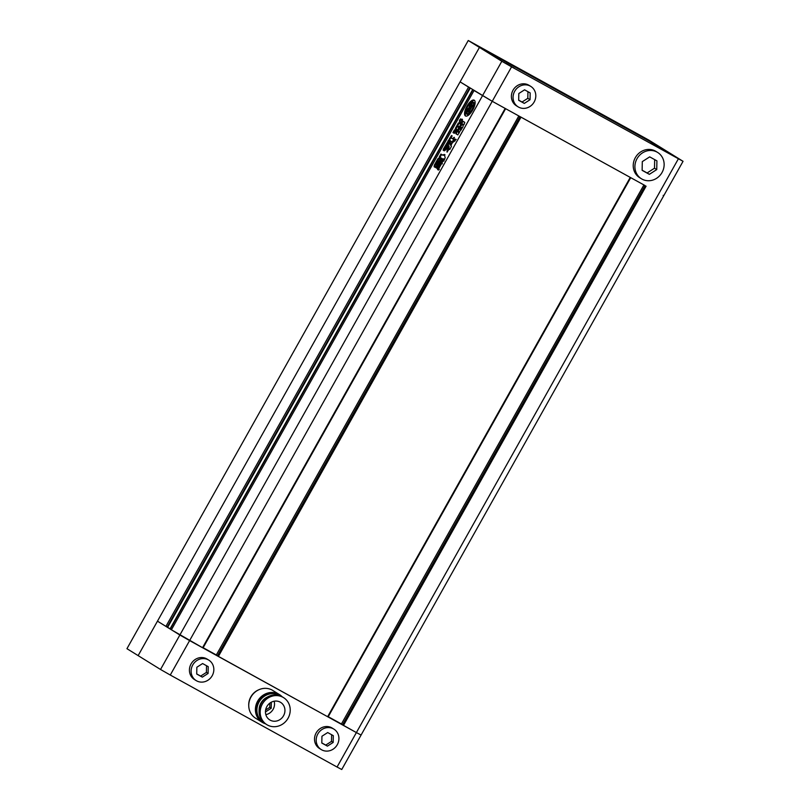 <?xml version="1.0" encoding="UTF-8"?>
<svg xmlns="http://www.w3.org/2000/svg" width="810" height="810" viewBox="0 0 810 810"><rect width="100%" height="100%" fill="white"/><g stroke="black" fill="none" stroke-linecap="round" stroke-linejoin="round"><path stroke-width="1.21" d="M642.138 170.201L647.109 172.955L654.51 168.196L654.672 159.621M518.683 100.156L522.065 102.019L527.816 98.324L527.948 91.682M506.058 63.534L511.991 66.886L506.017 63.605M503.911 62.431L514.026 68.06L503.911 62.431M491.913 54.574L485.98 51.222L491.913 54.574M484.329 50.311L494.434 55.931L484.329 50.311M658.702 146.559L652.759 143.208L658.702 146.559M651.108 142.297L661.213 147.926L651.108 142.297M672.837 155.53L678.77 158.871L672.796 155.591M670.7 154.416L680.805 160.046L670.7 154.416M518.815 93.514L518.683 100.308L524.303 103.407L530.054 99.711L530.185 92.917L524.566 89.819L518.815 93.514M522.065 102.019L524.303 103.407M527.816 98.324L530.054 99.711M530.763 86.386L529.082 85.344A12.029 11.107 121.8 0 0 517.509 85.536A12.029 11.107 121.8 0 0 511.393 96.167A12.029 11.107 121.8 0 0 516.426 105.796L518.106 106.839A12.029 11.107 121.8 0 0 529.689 106.647A12.029 11.107 121.8 0 0 535.805 96.015A12.029 11.107 121.8 0 0 530.763 86.386A12.029 11.107 121.8 0 0 519.18 86.579A12.029 11.107 121.8 0 0 513.064 97.21A12.029 11.107 121.8 0 0 518.106 106.839M642.3 161.615L642.128 170.353L649.357 174.332L656.748 169.584L656.92 160.856L649.691 156.867L642.3 161.615M647.109 172.955L649.357 174.332M654.51 168.196L656.748 169.584M657.659 152.452L655.978 151.419A15.461 14.286 121.8 0 0 641.095 151.662A15.461 14.286 121.8 0 0 633.228 165.331A15.461 14.286 121.8 0 0 639.708 177.714L641.388 178.747A15.461 14.286 121.8 0 0 656.272 178.504A15.461 14.286 121.8 0 0 664.139 164.835A15.461 14.286 121.8 0 0 657.659 152.452A15.461 14.286 121.8 0 0 642.775 152.705A15.461 14.286 121.8 0 0 634.908 166.374A15.461 14.286 121.8 0 0 641.388 178.747M645.124 185.601L492.237 101.301L460.11 81.881L479.439 47.425L660.12 147.086L683.053 161.311L511.576 66.845L492.237 101.301L505.632 108.672L203.006 647.96L171.406 629.785L474.042 90.507L492.237 101.301L189.611 640.588L356.39 732.574L341.324 724.16L643.97 184.984M469.77 87.865L167.174 627.082L165.928 626.393L468.555 87.115L460.11 81.881L157.474 621.169L179.86 635.02L501.825 61.276L511.576 66.845M650.896 142.185L661.446 148.048L650.896 142.185M484.117 50.19L494.657 56.062L484.117 50.19M503.709 62.319L514.249 68.182L503.709 62.319M670.488 154.305L681.028 160.177L670.488 154.305M501.825 61.276L479.439 47.425L660.12 147.086L648.931 140.16L468.251 40.5L479.439 47.425L138.135 655.614L160.532 669.475L179.86 635.02L189.611 640.588L170.272 675.034L337.061 767.029L356.39 732.574L361.088 735.045L356.39 732.574L678.365 158.831M468.251 40.5L126.947 648.688L138.135 655.614L157.474 621.169L165.928 626.393M474.245 100.217A9.021 3.453 -61.1 0 0 474.194 100.187A9.021 3.453 -61.1 0 0 466.854 106.343A9.021 3.453 -61.1 0 0 465.416 115.951A9.021 3.453 -61.1 0 0 465.477 115.982A9.021 3.453 -61.1 0 0 472.817 109.826A9.021 3.453 -61.1 0 0 474.245 100.217M474.508 100.43A9.021 3.453 -61.1 0 0 467.502 106.799A9.021 3.453 -61.1 0 0 465.851 116.124M471.623 105.128L470.468 106.393L471.126 106.799L472.22 104.855L471.309 104.46A5.164 1.974 -61.1 0 0 469.233 106.667A4.101 1.569 -61.1 0 0 469.638 103.872A6.784 2.602 -61.1 0 0 466.236 109.947A4.101 1.569 -61.1 0 0 468.362 108.216A5.164 1.974 -61.1 0 0 467.532 111.193L468.291 111.841L469.385 109.887L469.982 110.221L468.737 109.482L467.977 110.98A3.726 1.428 -61.1 0 1 468.889 107.71L470.742 108.864L468.707 112.479A4.617 1.772 -61.1 0 1 468.666 113.522A6.784 2.602 -61.1 0 0 473.799 104.379L474.498 104.763A6.784 2.602 -61.1 0 1 469.365 113.906L468.666 113.522M466.732 111.081A2.389 0.921 -61.1 0 1 465.861 111.841A6.784 2.602 -61.1 0 0 466.509 113.997A6.784 2.602 -61.1 0 0 466.56 114.028A6.784 2.602 -61.1 0 0 467.805 114.007A2.845 1.093 -61.1 0 0 467.542 113.552L466.681 113.015A2.491 0.952 -61.1 0 1 466.732 111.081L467.421 111.466A2.491 0.952 -61.1 0 0 467.37 113.4L466.681 113.015M437.562 167.457C436.641 168.541 436.408 168.399 436.863 167.022L440.711 160.157L440.022 159.773C440.944 158.689 441.177 158.831 440.721 160.208L436.873 167.083C435.942 168.166 435.709 168.014 436.165 166.637L440.022 159.773C440.944 158.689 441.177 158.831 440.721 160.208M436.873 167.083C435.942 168.166 435.709 168.014 436.165 166.637L436.863 167.022M439.303 169.32C438.321 170.424 438.048 170.252 438.493 168.814L437.795 168.44L442.392 160.248C443.374 159.145 443.647 159.317 443.202 160.755L438.605 168.936C437.623 170.039 437.359 169.867 437.795 168.44C437.359 169.867 437.623 170.039 438.605 168.936M443.202 160.755C443.647 159.317 443.374 159.145 442.392 160.248L443.09 160.633L438.493 168.814M455.088 140.879L455.503 139.118L454.076 139.603L452.881 142.104L455.088 140.879M460.92 119.607L460.181 120.589L460.181 123.302L459.483 122.918L459.483 120.204L460.748 118.827L461.386 119.809C462.328 118.807 462.611 118.999 462.247 120.376L460.171 123.717M462.257 119.212L461.386 119.809L461.771 120.548L461.082 120.163M460.829 124.082L461.335 122.259L462.783 121.125M462.824 121.156L464.768 122.361L464.079 124.568M463.867 124.73L461.953 123.555L459.351 126.492M458.997 126.765L456.972 125.509L458.369 122.958M458.389 122.968L459.199 123.464L459.483 122.918M447.545 146.742L447.545 148.473L444.508 150.538L444.872 148.686L447.545 146.742M449.752 141.942C449.104 139.685 446.928 145.233 447.96 145.901L448.214 148.402L446.907 151.986L449.074 149.253L449.793 149.344L451.443 146.397L451.008 145.8L452.152 142.499L450.056 144.879L449.621 141.203M454.035 138.682L452.486 141.456L451.646 141.831L450.066 140.494L443.951 150.306C443.121 150.65 442.969 150.184 443.465 148.918L451.484 135.513L451.464 138.105L452.598 138.804L454.147 137.275L454.035 138.682M440.923 154.062L439.324 156.927L442.726 159.033L443.738 158.831L443.789 160.471L445.206 157.788L444.325 154.437L442.625 155.115L440.903 154.052M442.959 158.973L444.649 159.448M461.639 124.213L463.229 125.196L462.945 126.876L459.331 132.141L457.741 131.159L458.055 129.458L461.639 124.213M456.708 129.833L454.157 133.265L452.972 132.536L454.481 129.833L455.878 130.653L456.627 129.276L455.291 128.506L456.637 126.056L458.652 127.302L457.407 131.726L459.189 132.83L457.741 134.875L455.767 133.65L456.708 129.833L457.326 130.218M455.929 128.891L455.179 130.268M441.713 160.805L437.856 167.67C436.934 168.753 436.701 168.612 437.157 167.235L441.005 160.36C441.926 159.286 442.169 159.428 441.713 160.805C442.169 159.428 441.926 159.286 441.005 160.36L441.703 160.744L437.845 167.619L437.157 167.235C436.701 168.612 436.934 168.753 437.856 167.67M437.886 158.811L439.101 157.899L439.901 158.395L439.729 159.955L436.155 166.323L434.929 167.245L434.14 166.759L434.312 165.179L437.886 158.811L438.575 159.195L439.8 158.284M683.053 161.311L663.714 195.767L663.177 195.392M470.225 88.138L167.63 627.365L167.174 627.082M472.888 89.788L170.404 628.894L167.63 627.365M171.588 629.471L170.434 628.833M505.572 108.651L203.006 647.96M216.331 654.986L203.148 647.706M518.876 115.992L216.23 655.168L327.625 716.708L328.091 716.951L630.666 177.643M520.04 116.61L630.727 177.673L328.091 716.951M341.425 723.978L328.232 716.698M447.019 150.528L447.707 150.913L448.902 148.787L449.074 146.266L448.375 145.891M450.441 142.327C449.793 140.069 447.626 145.618 448.659 146.286M450.35 144.565L451.048 144.95L450.056 144.879M451.048 144.95L451.737 143.724L451.038 143.34M452.425 142.844L451.737 143.724M449.935 149.394L449.347 149.07M447.707 150.913L447.322 152.017M448.902 148.787L448.214 148.402M451.838 141.902L450.38 141.041M451.069 141.426L450.066 140.494M444.639 150.69C443.819 151.035 443.657 150.569 444.163 149.303L443.465 148.918M444.163 149.303L447.596 143.198M448.406 141.74L448.031 140.798M452.183 135.898L448.72 141.183M450.34 138.591L449.651 138.206M452.83 138.601L453.529 138.986L452.598 138.804M453.529 138.986L453.114 138.115M454.461 137.599L453.802 138.5M445.095 150.407L445.561 149.07L444.872 148.686M445.561 149.07L446.34 148.24L445.642 147.855M448.234 147.126L446.34 148.24M445.024 154.821L442.989 154.852M444.437 159.216L443.647 159.357L444.437 159.216L443.728 158.821M442.837 159.054L439.324 156.927M441.622 154.447L440.012 157.302M443.677 155.226L442.625 155.115M459.493 132.192L457.741 131.159M458.44 131.544L458.754 129.843L458.055 129.458M458.754 129.843L459.29 128.881M460.475 126.765L461.092 125.682L460.394 125.297M459.3 128.476L460.141 126.978L459.3 128.476L459.918 128.82M459.898 128.841L460.738 127.352L459.898 128.841L460.515 129.195M462.196 128.213L460.738 127.352M461.558 127.858L460.505 129.215L461.558 127.858M460.505 129.215L461.356 129.701M462.338 124.598L461.092 125.682M460.181 120.589L459.483 120.204M462.49 119.647L462.085 120.194M461.538 123.525L462.034 122.634L461.335 122.259M463.512 121.54L462.034 122.634M463.948 124.74L461.953 123.555M459.108 126.785L456.972 125.509M459.088 123.353L457.66 125.894M460.181 123.302L459.199 123.464M457.883 134.916L455.767 133.65M456.465 134.035L456.668 132.141L455.969 131.757M456.668 132.141L457.134 131.291M454.359 133.346L452.972 132.536M453.661 132.921L455.179 130.218M456.627 129.276L455.291 128.506M457.356 126.451L455.99 128.881M453.478 142.034L453.914 140.869L453.215 140.484M453.914 140.869L454.774 139.988L454.076 139.603M456.192 139.502L454.774 139.988M443.9 161.129C444.336 159.702 444.072 159.529 443.09 160.633M438.554 168.055C437.633 169.138 437.39 168.986 437.845 167.619M442.402 161.18C442.857 159.813 442.625 159.661 441.703 160.744M440.711 160.157C441.632 159.074 441.875 159.216 441.42 160.593M435.112 167.316L434.14 166.759M434.828 167.133L435.01 165.564L434.312 165.179M436.792 164.339L438.736 161.646L437.724 161.058L436.418 164.157L437.724 161.058M436.094 163.954L437.117 164.541M435.01 165.564L438.575 159.195M467.208 114.382A6.784 2.602 -61.1 0 0 467.248 114.412A6.784 2.602 -61.1 0 0 468.494 114.392L467.805 114.007M468.494 114.392A2.845 1.093 -61.1 0 0 468.241 113.937L467.37 113.4M473.799 104.379A4.617 1.772 -61.1 0 1 472.959 104.915L470.924 108.54L469.071 107.396L470.944 108.51M470.65 106.505A3.726 1.428 -61.1 0 0 469.759 107.781M471.349 104.976A3.726 1.428 -61.1 0 0 469.071 107.396M471.714 107.122L471.126 106.799M472.807 105.178L472.22 104.855M472.807 105.168L472.21 104.804M470.418 105.209A4.101 1.569 -61.1 0 0 470.337 104.257L469.638 103.872M467.734 109.957A4.101 1.569 -61.1 0 1 466.925 110.332L466.236 109.947M468.889 112.165L468.291 111.841M469.385 109.887L468.737 109.482M469.567 108.135A3.726 1.428 -61.1 0 0 468.929 109.593M473.324 103.356L473.982 103.71A2.845 1.093 -61.1 0 0 473.992 103.72A2.845 1.093 -61.1 0 0 474.478 103.731L473.789 103.346A6.784 2.602 -61.1 0 0 473.111 102.141A6.784 2.602 -61.1 0 0 471.035 102.617A2.389 0.921 -61.1 0 1 470.833 103.781L471.521 104.166A2.491 0.952 -61.1 0 1 472.949 103.123M474.478 103.731A6.784 2.602 -61.1 0 0 473.809 102.526L473.111 102.141M473.992 103.72L473.303 103.346A2.845 1.093 -61.1 0 0 473.303 103.346L472.412 102.789A2.491 0.952 -61.1 0 0 472.402 102.789A2.491 0.952 -61.1 0 0 470.833 103.781M317.824 733.971A12.029 11.107 -58.2 0 1 333.882 729.111A12.029 11.107 -58.2 0 1 337.284 744.704A12.029 11.107 -58.2 0 1 321.226 749.564A12.029 11.107 -58.2 0 1 317.824 733.971M333.882 729.111L332.211 728.079A12.029 11.107 121.8 0 0 316.153 732.939A12.029 11.107 121.8 0 0 319.545 748.531L321.226 749.564M192.739 664.98A12.029 11.107 -58.2 0 1 208.798 660.12A12.029 11.107 -58.2 0 1 212.2 675.712A12.029 11.107 -58.2 0 1 196.141 680.572A12.029 11.107 -58.2 0 1 192.739 664.98M208.798 660.12L207.117 659.087A12.029 11.107 121.8 0 0 191.059 663.947A12.029 11.107 121.8 0 0 194.461 679.539L196.141 680.572M248.751 705.895A15.461 14.286 -58.2 0 1 250.827 696.904A15.461 14.286 -58.2 0 1 258.694 689.816M266.865 706.553A10.307 9.518 121.8 0 0 269.77 719.918A10.307 9.518 121.8 0 0 283.541 715.746A10.307 9.518 121.8 0 0 280.625 702.381A10.307 9.518 121.8 0 0 266.865 706.553M274.144 701.217A10.307 9.518 -58.2 0 1 273.132 709.307A10.307 9.518 -58.2 0 1 265.842 714.643M283.561 697.633L282.447 696.944A15.896 14.681 121.8 0 0 261.225 703.363A15.896 14.681 121.8 0 0 265.72 723.968L266.834 724.667A15.896 14.681 121.8 0 0 288.056 718.237A15.896 14.681 121.8 0 0 283.561 697.633A15.896 14.681 121.8 0 0 262.339 704.062A15.896 14.681 121.8 0 0 266.834 724.667M267.351 697.066A13.486 12.454 121.8 0 0 260.931 703.05A13.486 12.454 121.8 0 0 259.099 710.41M280.888 696.114A15.805 14.6 121.8 0 0 280.159 695.628L279.146 695.01A15.805 14.6 121.8 0 0 258.046 701.399A15.805 14.6 121.8 0 0 262.521 721.892L263.523 722.51A15.805 14.6 121.8 0 0 264.283 722.945M280.159 695.628A15.805 14.6 121.8 0 0 259.058 702.017A15.805 14.6 121.8 0 0 263.523 722.51M282.133 696.752A16.322 15.076 121.8 0 0 279.42 694.565L272.767 690.444A16.322 15.076 121.8 0 0 250.968 697.046A16.322 15.076 121.8 0 0 255.585 718.207L262.248 722.328A16.322 15.076 121.8 0 0 265.407 723.775M279.42 694.565A16.322 15.076 121.8 0 0 257.631 701.166A16.322 15.076 121.8 0 0 262.248 722.328M663.714 195.767L361.088 735.045L360.541 734.67M170.272 675.034L160.532 669.475M361.088 735.045L341.749 769.5L337.061 767.029M265.619 710.005L269.75 707.343L271.208 708.244L265.457 711.939M269.75 707.343L269.841 703.131M271.33 702.189L271.208 708.244M196.719 674.042L196.85 667.248L202.601 663.552L208.221 666.65L208.089 673.444L202.338 677.14L196.719 674.042M202.338 677.14L200.657 676.097L206.408 672.411L206.54 665.729M196.719 673.93L200.657 676.097M208.089 673.444L206.408 672.411M333.173 742.436L327.422 746.131L321.803 743.033L321.945 736.239L327.696 732.554L333.305 735.652L333.173 742.436L331.492 741.403L331.624 734.721M327.422 746.131L325.742 745.099L331.492 741.403M321.813 742.922L325.742 745.099M645.114 185.622L342.488 724.889M646.096 186.158L343.47 725.446M472.655 89.647L170.13 628.742M505.167 108.429L202.53 647.716M520.03 116.63L217.404 655.897M521.012 117.166L218.376 656.454M630.251 177.42L327.625 716.708M449.094 147.471L448.406 147.086M449.591 140.12L448.902 139.735M468.241 113.937L467.542 113.552M472.929 89.809L170.404 628.894M518.815 115.962L216.23 655.168M643.909 184.953L341.324 724.16M459.24 128.861L459.938 129.246M460.424 126.735L461.123 127.119M459.837 129.225L460.536 129.61M461.022 127.099L461.72 127.484M461.619 127.474L462.318 127.848M460.434 129.6L461.133 129.985M460.829 124.477L460.141 124.092M457.67 129.985L456.972 129.6M442.462 163.833L441.764 163.458M438.089 160.765L438.787 161.149M436.074 164.47L436.772 164.855M467.248 114.412L466.56 114.028"/></g></svg>
